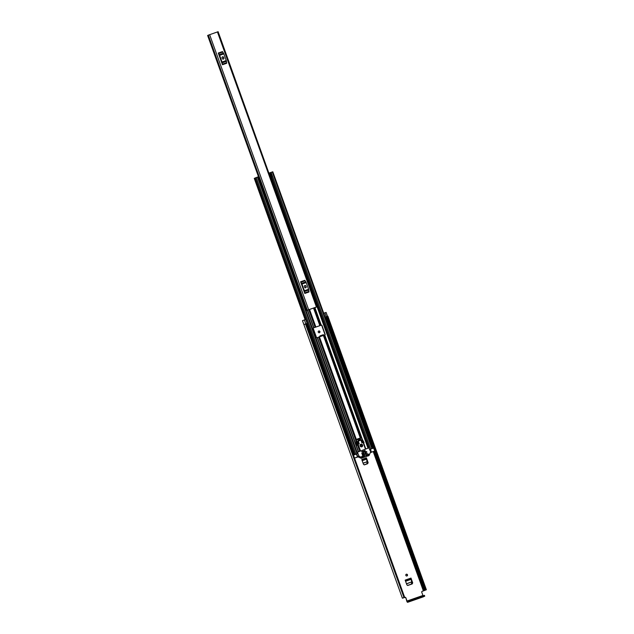 <?xml version="1.0" encoding="UTF-8"?>
<svg xmlns="http://www.w3.org/2000/svg" width="634" height="634" viewBox="0 0 634 634"><rect width="100%" height="100%" fill="white"/><g stroke="black" fill="none" stroke-linecap="round" stroke-linejoin="round"><path stroke-width="0.95" d="M407.67 585.459L412.219 583.93L412.702 582.836L410.99 578.073L405.166 580.11L406.877 584.865L407.686 585.459M405.475 580.974L411.062 579.024L412.417 582.884L411.934 583.977M319.306 332.723A0.903 0.856 65.2 0 0 318.561 331.106M323.641 335.338L323.403 334.673L319.679 336.274M425.255 590.127L326.779 316.588L327.501 316.326L425.977 589.866L422.141 591.364A0.697 0.658 -114.8 0 0 421.753 592.235L422.926 595.477L407.028 601.024L405.863 597.783L406.766 601.143A1.427 0.452 -109.2 0 0 407.654 602.3A1.427 0.452 -109.2 0 0 407.67 602.292L423.544 596.76A1.427 0.452 70.8 0 1 423.544 596.76A1.427 0.452 70.8 0 1 423.528 596.76M405.601 597.902A0.697 0.658 65.2 0 0 404.746 597.466L402.392 598.195L403.977 597.545L305.501 324.006L306.151 323.784L404.627 597.315L403.977 597.545M421.975 591.451L426.373 589.771L327.897 316.231L327.501 316.326L326.09 312.404L323.72 313.212M406.885 575.965A0.903 0.856 65.2 0 0 406.132 574.349M364.257 464.865L367.649 463.731L368.132 462.638L366.42 457.883L361.752 459.515L363.464 464.27L364.265 464.865M362.062 460.379L366.492 458.834L367.847 462.685L367.363 463.779M406.331 574.245A0.903 0.856 65.2 0 0 405.847 575.418A0.903 0.856 65.2 0 0 407.02 575.918A0.903 0.856 65.2 0 0 406.331 574.245M318.759 331.003A0.903 0.856 65.2 0 0 318.268 332.176A0.903 0.856 65.2 0 0 319.449 332.676A0.903 0.856 65.2 0 0 318.759 331.003M367.649 463.731L364.407 464.857M412.219 583.93L407.82 585.451M323.403 334.673L320.067 335.838M320.962 336.274L320.764 335.719L322.238 335.101L320.154 335.798L319.679 336.876M404.746 597.466L403.24 597.886L404.627 597.315M405.007 597.347A0.697 0.658 -114.8 0 1 405.863 597.783M325.131 317.143L327.509 316.326M425.145 590.167L326.668 316.635L325.147 317.166M305.326 324.069L303.924 324.576L302.473 320.653L303.908 324.648L305.501 324.006M302.505 320.646L305.723 319.496L307.141 323.427L306.151 323.784M303.924 324.576L307.141 323.427M425.977 589.866L426.373 589.771M326.779 316.588L425.192 590.151M407.028 601.024L407.361 601.444L409.342 600.596L409.643 601.452L407.67 602.292L424.74 596.198L409.643 601.452M424.289 596.34L423.98 595.492L409.342 600.596M423.98 595.492L424.439 595.35L424.709 596.206M306.174 323.776L404.658 597.315L306.174 323.776M322.238 335.101L320.004 336.02M320.764 335.719L320.503 336.432M319.869 336.091L320.313 335.909M411.062 579.024L410.99 578.073M411.038 579.056L411.696 581.925L406.473 583.748M406.521 583.866L411.696 581.925M411.728 582.044L411.371 584.096L407.519 585.444M366.492 458.834L366.42 457.883M366.468 458.865L367.126 461.734L363.06 463.153M363.1 463.272L367.126 461.734M367.157 461.853L366.801 463.906L364.106 464.849M208.388 35.132L218.12 31.7L316.889 306.864L317.634 306.626L306.119 310.668L317.143 306.745M222.479 64.739L218.27 53.05L222.479 51.584L223.493 53.161A1.252 0.396 70.8 0 1 223.85 53.882L226.251 60.547A1.252 0.396 70.8 0 1 226.441 61.347L226.687 63.273L222.479 64.739L222.36 64.208L226.56 62.742M304.819 293.455L300.611 281.765L304.819 280.299L305.834 281.876A1.252 0.396 70.8 0 1 306.19 282.59L308.592 289.262A1.252 0.396 70.8 0 1 308.782 290.063L309.027 291.989L304.819 293.455L304.7 292.924L308.901 291.458M304.914 307.379L306.143 306.911L307.324 310.192L306.103 306.737M258.498 176.743L207.627 35.472L208.317 35.203M306.135 306.832L305.406 307.078L306.127 306.793M315.978 303.512L316.453 303.353L317.634 306.626M218.849 54.659L221.9 63.131M222.288 58.55A0.872 0.824 65.2 0 0 223.43 59.065A0.872 0.824 65.2 0 0 223.842 58.003L223.604 57.345A0.872 0.824 65.2 0 0 222.463 56.83A0.872 0.824 65.2 0 0 222.051 57.892L222.288 58.55M223.295 59.113A0.872 0.824 65.2 0 0 223.58 58.122L223.342 57.472A0.872 0.824 65.2 0 0 222.336 56.901M226.441 61.347L222.233 62.814L222.36 64.208M222.233 62.814A1.252 0.396 -109.2 0 0 222.043 62.021L226.251 60.547M223.85 53.882L219.641 55.348L222.043 62.021M219.641 55.348A1.252 0.396 -109.2 0 0 219.285 54.627L223.493 53.161M222.716 52.067L218.508 53.533L219.285 54.627M218.508 53.533L218.27 53.05M301.198 283.374L304.241 291.846M304.629 287.257A0.872 0.824 65.2 0 0 305.77 287.781A0.872 0.824 65.2 0 0 306.182 286.719L305.945 286.061A0.872 0.824 65.2 0 0 304.803 285.546A0.872 0.824 65.2 0 0 304.391 286.608L304.629 287.257M305.636 287.828A0.872 0.824 65.2 0 0 305.921 286.837L305.683 286.18A0.872 0.824 65.2 0 0 304.677 285.617M308.782 290.063L304.574 291.529L304.7 292.924M304.574 291.529A1.252 0.396 -109.2 0 0 304.383 290.729L308.592 289.262M306.19 282.59L301.982 284.056L304.383 290.729M301.982 284.056A1.252 0.396 -109.2 0 0 301.625 283.343L305.834 281.876M305.057 280.775L300.857 282.241L301.625 283.343M300.857 282.241L300.611 281.765M362.545 439.933L324.767 334.99L317.087 337.676A0.523 0.491 -114.8 0 1 316.437 337.343L313.259 328.507A0.523 0.491 -114.8 0 1 313.553 327.849L321.335 325.131A0.523 0.491 -114.8 0 1 321.985 325.464L325.163 334.3A0.523 0.491 -114.8 0 1 324.877 334.958L324.767 334.99A0.523 0.491 65.2 0 0 324.941 334.403L321.763 325.567A0.523 0.491 65.2 0 0 321.113 325.234L313.418 327.921M260.067 181.134L259.528 181.324M357.695 457.011L356.459 454.055L357.457 457.066L358.083 456.9L354.541 458.097M357.719 443.245L357.98 443.99L358.654 443.752M361.824 442.643L361.261 440.63M305.144 319.694L254.266 178.376L255.296 177.964M357.742 456.932L356.68 453.984L357.568 453.635L353.463 455.101M356.459 454.055L355.064 454.546M370.422 452.621L374.845 450.972L373.553 448.095L370.724 449.031L369.773 449.387L370.399 449.197L371.461 452.137L371.033 452.304L369.971 449.355M371.793 448.706L370.399 449.197M259.504 181.245L260.645 180.738L259.425 181.142L257.911 176.949L255.359 177.892M259.48 181.189L259.924 180.999L259.425 181.142M270.567 177.369L272.137 176.712L270.631 172.519L272.802 171.782L372.412 448.46M356.863 457.32L355.658 457.74L356.879 457.304M357.513 457.003L354.525 458.049M370.438 452.589L371.738 452.137L370.43 452.597M374.615 451.043L371.461 452.137M370.454 452.549L371.033 452.304M269.022 173.098L270.631 172.519M270.488 172.559L272.002 176.751L270.536 177.29M271.17 177.044L269.656 172.852M259.694 181.039L258.189 176.846L259.068 176.585M258.886 176.617L260.392 180.801M373.553 448.095L374.821 450.972M360.833 439.988L360.611 439.37L357.964 440.289L358.186 440.907M362.426 451.44L362.688 452.161L365.335 451.242L365.073 450.52L361.61 451.82M360.889 444.838A0.816 0.777 65.2 0 0 360.445 445.9A0.816 0.777 65.2 0 0 361.507 446.352A0.816 0.777 65.2 0 0 361.887 445.314A0.816 0.777 65.2 0 0 360.889 444.838M360.897 444.204A1.395 1.316 65.2 0 0 360.144 446.011A1.395 1.316 65.2 0 0 361.951 446.78A1.395 1.316 65.2 0 0 360.897 444.204M361.848 446.819A1.395 1.316 65.2 0 0 360.691 444.299A1.395 1.316 65.2 0 0 360.683 444.299M367.736 454.744L368.552 454.031L365.723 455.204L366.056 455.64L368.758 454.269L367.657 455.077M370.66 451.852L369.051 455.513L362.434 457.827L358.995 456.179L357.449 452.193L368.861 447.842L370.66 451.852M364.907 455.854L362.394 456.916L361.816 456.385M356.68 453.992L357.774 456.742L361.134 458.287L369.028 455.521M364.804 452.208L365.057 452.85L366.864 452.042M362.989 453.112L363.575 452.636L361.856 453.231L362.093 453.889L363.908 453.072M366.42 453.389L362.331 454.538L362.569 455.196L367.34 453.35M363.987 455.894L361.745 456.496M363.773 455.791L364.788 455.529M365.945 452.082L364.716 452.327M365.731 451.971L366.745 451.709M367.562 454.491L365.715 455.109M364.574 455.418L361.848 456.369M366.531 451.598L364.819 452.201M362.775 453.001L361.752 453.358M366.206 453.278L362.228 454.673M360.675 444.949A0.816 0.777 -114.8 0 1 361.348 446.399M357.528 441.938L357.948 441.787L358.757 444.03M361.118 440.685L361.531 440.535L362.791 442.619M359.93 450.956L357.901 445.306L356.839 445.052L355.761 440.337A0.697 0.658 -114.8 0 1 356.149 439.465L356.189 439.449M363.433 443.182L364.051 442.477L362.347 439.457L356.348 441.977M365.438 449.031L363.393 443.332L363.884 442.976M361.531 438.007L356.023 439.933L360.627 437.888L361.531 438.007L362.347 439.457M360.627 437.888L356.253 439.417L356.736 441.415M356.023 439.933L356.268 439.41M356.855 441.739L357.346 444.814L358.4 445.076L360.453 450.774M357.877 444.339L359.28 443.848L358.456 441.557L357.521 441.882L357.877 444.339M363.33 442.437L362.038 440.305L361.103 440.63L361.927 442.92L363.33 442.437M362.379 451.432L364.716 450.647M361.531 440.535L362.038 440.305M357.948 441.787L358.456 441.557M423.385 590.928L373.22 451.582M326.28 316.731L324.87 312.8M424.637 590.444L374.48 451.123M373.402 448.143L326.122 316.818M424.051 590.674L373.886 451.345M372.816 448.357L325.535 317.032M424.011 590.698L373.846 451.36M372.768 448.373L325.488 317.048M408.819 601.761L408.51 600.913M305.81 323.871L304.391 319.94M322.159 335.132L322.397 335.774M321.668 335.346L321.89 335.949M322.12 335.869L321.898 335.251M410.848 579.23L405.522 581.093M405.586 581.275L410.856 579.436M366.278 459.04L362.101 460.498M362.173 460.68L366.286 459.246M308.647 309.677L209.624 34.64M316.437 306.967L217.414 31.922M305.501 307.038L260.114 180.975M258.585 176.712L207.722 35.433M305.422 307.07L260.035 181.007L305.406 307.078M317.095 306.769L367.989 448.143M305.556 307.149L306.729 310.422M319.853 325.607L313.521 308.013M315.867 326.993L309.535 309.4M313.656 327.81L307.324 310.232M358.21 451.559L317.19 337.637M321.232 325.171L314.884 307.538M365.786 448.912L363.678 443.071M313.878 327.73L307.553 310.145M315.09 327.279L308.75 309.677M321.058 325.226L314.71 307.593M320.447 325.408L314.107 307.807M360.318 437.999L323.388 335.426M356.332 439.394L319.401 336.82M358.432 451.479L317.42 337.557M359.652 451.051L357.56 445.242M355.714 440.123L318.625 337.098M365.612 448.975L363.512 443.15M361.832 438.466L324.6 335.053M362.656 442.667L362.426 442.009M360.92 437.825L323.982 335.228M366.072 453.976L365.866 453.397M365.596 452.668L365.39 452.09M354.255 454.824L306.975 323.491M305.556 319.552L254.67 178.209M355.88 454.206L256.263 177.528M357.045 453.801L257.436 177.116M371.889 448.626L272.279 171.941M370.724 449.031L271.106 172.353M368.6 447.937L271.09 177.108M368.211 448.072L317.333 306.745M316.144 303.456L270.726 177.29M368.156 448.087L317.277 306.769M316.097 303.472L270.67 177.314M270.861 177.163L269.355 172.971M259.037 176.569L260.55 180.761M368.092 454.927L368.568 454.705M357.774 456.742L358.995 456.179M358.82 455.981L357.6 456.543M361.459 458.271L362.434 457.827M362.173 457.803L361.134 458.287M357.346 444.814L356.839 445.052M357.283 445.337L357.79 445.1M357.901 445.306L358.4 445.076M358.186 444.965L357.687 445.195M402.392 598.195L302.473 320.661M424.74 596.198L424.439 595.35M425.097 590.191L326.613 316.651M258.49 176.751L207.627 35.472M306.079 306.753L208.301 35.147M353.843 454.966L306.571 323.657M354.889 454.586L255.28 177.908M357.568 453.635L259.457 181.134M369.194 447.913L271.621 176.902M260.645 180.738L259.132 176.545M374.845 450.972L373.783 448.024M369.051 455.513L368.077 455.965M363.916 442.968L363.409 443.198"/></g></svg>
